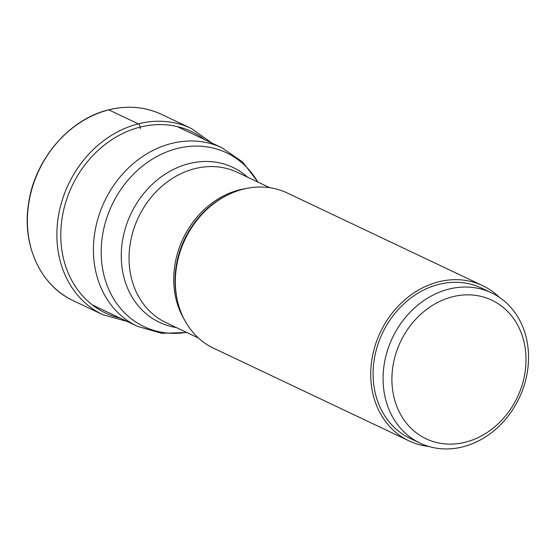 <?xml version="1.0" encoding="UTF-8"?>
<svg xmlns="http://www.w3.org/2000/svg" width="556" height="556" viewBox="0 0 556 556"><rect width="100%" height="100%" fill="white"/><g stroke="black" fill="none" stroke-linecap="round" stroke-linejoin="round"><path stroke-width="0.83" d="M409.014 440.873L213.636 348.223A85.902 72.447 -64.6 0 1 177.447 300.768A85.902 72.447 -64.6 0 1 227.606 194.996A85.902 72.447 -64.6 0 1 243.174 189.186A85.902 72.447 -64.6 0 1 287.25 192.988L482.629 285.638A85.902 72.447 115.4 0 0 438.559 281.836A85.902 72.447 115.4 0 0 372.339 356.917A85.902 72.447 115.4 0 0 409.014 440.873A85.902 72.447 115.4 0 0 428.78 446.461M499.462 297.411A85.902 72.447 115.4 0 0 482.629 285.638M420.162 443.167L410.175 438.427A83.198 70.167 -64.6 0 1 373.43 381.611A83.198 70.167 -64.6 0 1 406.102 301.832A83.198 70.167 -64.6 0 1 481.475 288.084L491.455 292.817A83.198 70.167 115.4 0 0 416.083 306.565A83.198 70.167 115.4 0 0 383.411 386.344A83.198 70.167 115.4 0 0 420.162 443.167A83.198 70.167 115.4 0 0 495.528 429.42A83.198 70.167 115.4 0 0 528.2 349.641A83.198 70.167 115.4 0 0 491.455 292.817M525.705 352.567A76.7 64.691 115.4 0 0 452.473 296.786A76.7 64.691 115.4 0 0 392.216 386.406A76.7 64.691 115.4 0 0 465.448 442.187A76.7 64.691 115.4 0 0 525.705 352.567M211.975 143.073L191.167 128.408A103.082 86.938 115.4 0 0 138.277 123.849A103.082 86.938 115.4 0 0 58.811 213.942A103.082 86.938 115.4 0 0 102.825 314.689L73.35 300.713A103.082 86.938 -64.6 0 1 29.329 199.965A103.082 86.938 -64.6 0 1 108.795 109.866L138.277 123.849A3.246 1.432 75.8 0 1 140.056 127.129A243.577 107.336 75.8 0 1 140.334 128.756M204.65 139.598A100.4 84.672 115.4 0 0 140.056 127.129A100.4 84.672 115.4 0 0 61.375 223.72A100.4 84.672 115.4 0 0 120.02 318.053M108.795 109.866A103.082 86.938 -64.6 0 1 161.685 114.432C145.123 106.752 127.435 105.223 108.622 109.845C69.055 119.165 34.465 159.815 28.516 203.906C21.83 245.154 40.63 285.847 73.35 300.713M177.072 126.518L222.066 147.854A98.753 83.289 115.4 0 0 171.47 143.469A98.753 83.289 115.4 0 0 171.401 143.483A98.753 83.289 115.4 0 0 95.271 229.795A98.753 83.289 115.4 0 0 137.436 326.316L92.449 304.98M186.489 332.356A96.216 81.148 -64.6 0 1 101.317 257.15A96.216 81.148 -64.6 0 1 177.162 148.521A96.216 81.148 -64.6 0 1 177.239 148.501A96.216 81.148 -64.6 0 1 257.782 182.014M247.642 177.197A85.728 72.308 115.4 0 0 188.97 163.638A85.728 72.308 115.4 0 0 188.901 163.652A85.728 72.308 115.4 0 0 121.542 248.768A85.728 72.308 115.4 0 0 176.342 327.547M198.492 338.048L166.126 322.695A83.198 70.167 -64.6 0 1 130.597 241.422A83.198 70.167 -64.6 0 1 194.669 168.69A83.198 70.167 -64.6 0 1 194.739 168.67A83.198 70.167 -64.6 0 1 237.419 172.353L269.792 187.706M246.065 188.519A83.198 70.167 115.4 0 0 239.421 189.86A83.198 70.167 115.4 0 0 239.351 189.881A83.198 70.167 115.4 0 0 184.112 319.165M177.447 300.768L177.121 299.336A84.213 71.022 -64.6 0 1 226.292 195.649L227.606 194.996M191.167 128.408L161.685 114.432M127.352 321.528L102.825 314.689M137.436 326.316L161.497 333.294L186.802 332.502M222.066 147.854L242.694 162.067L258.095 182.16"/></g></svg>
